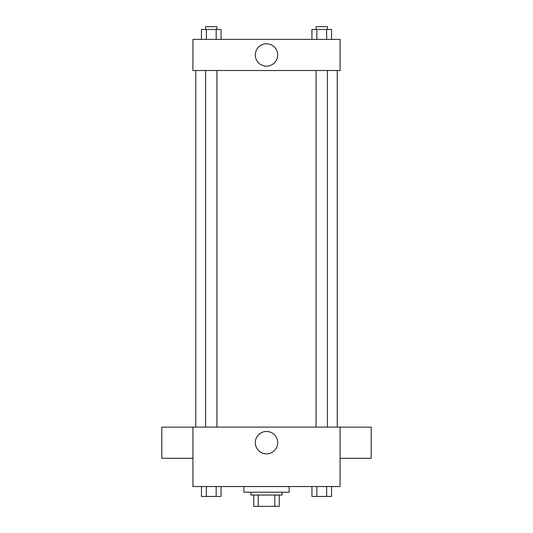 <?xml version="1.0" encoding="UTF-8"?>
<svg xmlns="http://www.w3.org/2000/svg" width="533" height="533" viewBox="0 0 533 533"><rect width="100%" height="100%" fill="white"/><g stroke="black" fill="none" stroke-linecap="round" stroke-linejoin="round"><path stroke-width="0.8" d="M274.801 495.03L274.801 506.35L253.761 506.35L253.761 495.03M274.801 506.35L279.239 506.35L279.239 495.03L279.239 506.35M282.064 492.199L282.064 495.03L250.936 495.03L250.936 492.199M258.199 495.03L258.199 506.35M243.861 486.542L243.861 492.199L289.139 492.199L289.139 486.542M340.081 486.542L192.919 486.542L192.919 427.106L340.081 427.106L340.081 486.542M277.693 442.67A11.193 11.193 0 0 1 260.904 452.37A11.193 11.193 0 0 1 260.904 432.976A11.193 11.193 0 0 1 277.693 442.67M340.081 458.287L371.215 458.287L371.215 427.153L340.081 427.153M192.919 427.153L161.785 427.153L161.785 458.287L192.919 458.287M337.249 70.516L337.249 427.106M316.082 427.106L316.082 70.516M216.918 70.516L216.918 427.106M340.081 70.516L192.919 70.516L192.919 39.389L340.081 39.389L340.081 70.516M277.693 54.952A11.193 11.193 0 0 1 260.904 64.646A11.193 11.193 0 0 1 260.904 45.258A11.193 11.193 0 0 1 277.693 54.952M331.546 39.389L331.546 29.482L311.938 29.482L311.938 39.389M326.642 29.482L326.642 39.389M316.842 29.482L316.842 39.389M316.082 29.482L316.082 26.65L327.402 26.65L327.402 29.482M221.062 39.389L221.062 29.482L201.454 29.482L201.454 39.389M216.158 29.482L216.158 39.389M206.358 29.482L206.358 39.389M205.598 29.482L205.598 26.65L216.918 26.65L216.918 29.482M331.546 486.542L331.546 496.443L311.938 496.443L311.938 486.542M326.642 486.542L326.642 496.443M316.842 486.542L316.842 496.443M327.402 496.443L316.082 496.47M221.062 486.542L221.062 496.443L201.454 496.443L201.454 486.542M216.158 486.542L216.158 496.443M206.358 486.542L206.358 496.443M216.918 496.443L205.598 496.47M195.751 70.516L195.751 427.106M327.402 427.106L327.402 70.516M205.598 70.516L205.598 427.106"/></g></svg>
